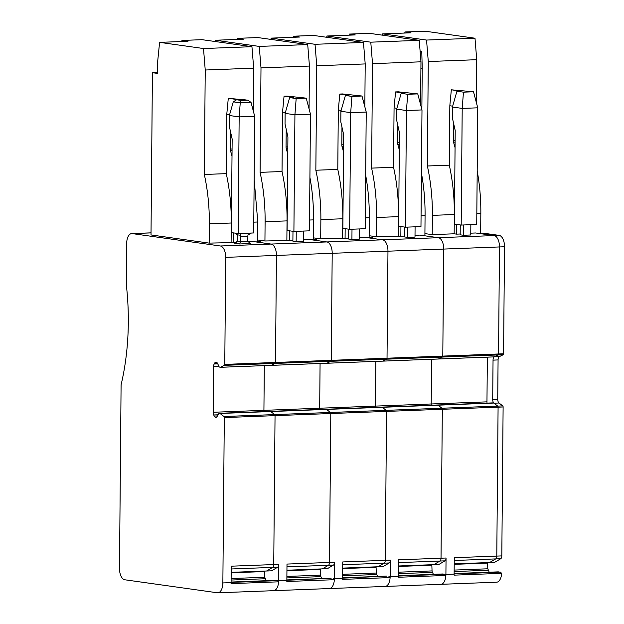 <?xml version="1.0" encoding="UTF-8"?>
<svg xmlns="http://www.w3.org/2000/svg" width="624" height="624" viewBox="0 0 624 624"><rect width="100%" height="100%" fill="white"/><g stroke="black" fill="none" stroke-linecap="round" stroke-linejoin="round"><path stroke-width="0.94" d="M482.82 233.142A3.19 1.63 87.8 0 1 482.968 233.126A3.19 1.63 87.8 0 1 483.116 233.134L499.161 235.388A10.639 5.429 87.8 0 1 504.512 246.753L503.576 353.785A1.061 0.546 87.8 0 1 503.194 354.744L499.426 356.593A3.721 1.903 87.8 0 0 498.077 359.931L497.734 399.298A3.721 1.903 87.8 0 0 499.021 403.01L502.749 405.912A1.061 0.546 87.8 0 1 503.116 406.973L501.813 555.89A3.19 1.63 87.8 0 1 500.737 558.722L494.676 562.325L454.225 563.862M477.937 233.314A3.19 1.63 87.8 0 1 478.085 233.321L494.138 235.576A10.639 5.429 87.8 0 1 499.481 246.948L498.553 353.98A1.061 0.546 87.8 0 1 498.163 354.931L494.395 356.78A3.721 1.903 87.8 0 0 493.046 360.126L492.703 399.485A3.721 1.903 87.8 0 0 493.99 403.198L497.718 406.099A1.061 0.546 87.8 0 1 498.085 407.16L496.79 556.085A3.19 1.63 87.8 0 1 495.706 558.909L489.645 562.513L495.706 558.909L500.737 558.722M487.063 403.104A3.721 1.903 87.8 0 1 486.962 401.856L487.352 357.146M311.47 239.788A3.19 1.63 87.8 0 1 311.618 239.795L326.851 241.94A10.639 5.429 87.8 0 1 332.202 253.305L331.266 360.337A1.061 0.546 87.8 0 1 330.884 361.296L275.122 363.418L271.159 365.352L275.122 363.418A1.061 0.546 -92.2 0 0 275.504 362.458A1.061 0.546 87.8 0 1 275.122 363.418L224.383 365.344L220.366 367.302L219.219 366.982L217.573 363.488A3.721 1.903 -92.2 0 0 216.239 362.209L216.044 362.185A3.721 1.903 -92.2 0 0 215.873 362.17A3.721 1.903 -92.2 0 0 214.687 363.082L214.165 364.018A3.721 1.903 -92.2 0 0 213.587 366.561L213.182 412.269L263.921 410.342A3.721 1.903 87.8 0 0 264.014 411.583A3.721 1.903 87.8 0 1 263.921 410.342L319.683 408.221A3.721 1.903 87.8 0 0 319.777 409.469A3.721 1.903 87.8 0 1 319.683 408.221L375.445 406.099A3.721 1.903 87.8 0 0 375.539 407.347A3.721 1.903 87.8 0 1 375.445 406.099L431.207 403.978A3.721 1.903 87.8 0 0 431.301 405.226A3.721 1.903 87.8 0 1 431.207 403.978L431.597 359.268L431.207 403.978L486.962 401.856M367.232 237.666A3.19 1.63 87.8 0 1 367.38 237.674L382.613 239.819L438.376 237.697L419.874 235.1L438.376 237.697L494.138 235.576L475.636 232.978L470.769 233.165M499.161 235.388L494.138 235.576A10.639 5.429 87.8 0 1 499.481 246.948L498.553 353.98A1.061 0.546 87.8 0 1 498.163 354.931L494.146 356.889L445.006 358.753L494.146 356.889M492.742 402.893L493.802 403.057L497.718 406.099A1.061 0.546 87.8 0 1 498.085 407.16L496.79 556.085A3.19 1.63 87.8 0 1 495.706 558.909L454.256 560.485M487.586 562.591L482.57 563.113A2.129 1.084 87.8 0 1 482.586 562.786M325.455 409.25L437.003 405.007L438.04 405.179L441.956 408.221A1.061 0.546 87.8 0 1 442.322 409.282L441.028 558.207L446.051 558.012L445.91 574.454A10.639 5.429 87.8 0 1 440.872 584.321A10.639 5.429 87.8 0 1 440.372 584.29M446.051 558.012A3.19 1.63 87.8 0 1 444.974 560.843L438.914 564.447L398.463 565.984M480.659 233.212L480.831 213.509A117.023 59.732 -92.2 0 0 477.196 171.007M382.512 35.17L382.637 33.883L411.005 32.807L405.015 31.964L425.108 31.2L474.997 38.212L476.728 59.693L428.282 61.534L426.543 40.053L474.997 38.212M476.354 102.539L476.728 59.693M501.813 555.89L454.28 557.7L454.1 575.141L501.634 573.339L500.456 572.161L454.139 573.924M487.601 562.918L487.812 568.792L489.216 572.208M500.456 572.161L497.96 571.896M501.634 573.339A10.639 5.429 87.8 0 1 496.634 582.2L440.872 584.321A10.639 5.429 87.8 0 0 445.879 575.453L444.694 574.283L398.377 576.046M382.637 33.883L426.543 40.053M420.092 51.012L421.785 51.722L422.222 68.211L421.863 109.473M428.282 61.534L427.37 165.992A117.023 59.732 87.8 0 1 432.385 215.358L432.214 234.632L424.913 233.602M432.214 234.632L454.155 233.797L454.327 214.523L432.385 215.358M455.06 147.693L453.539 142.202A3.19 1.63 87.8 0 1 453.336 140.579L453.492 122.866M427.37 165.992L449.303 165.157L449.826 105.768L452.665 106.166M449.303 165.157A117.023 59.732 87.8 0 1 454.327 214.523M454.155 233.797L456.604 234.14L456.69 224.429M449.826 105.768L451.331 89.809L460.582 91.112L456.932 91.244L452.416 107.032L452.322 117.64L455.208 130.564L454.389 224.11L461.191 225.061L476.728 224.468L477.75 107.819L462.205 108.404L461.191 225.061M460.262 224.936L460.177 234.803L463.445 235.264L463.531 224.975M451.331 89.809L473.515 91.783L463.46 92.165L462.205 108.404L452.416 107.032M477.75 107.819L473.515 91.783M470.847 224.695L470.753 234.983L463.445 235.264M463.46 92.165L456.932 91.244M456.604 234.14L460.184 234M405.015 31.964L404.742 33.041M422.222 68.211L420.911 68.258M421.785 51.722L420.155 51.784M269.693 411.372L444.062 404.742L437.003 405.007L438.04 405.179L441.956 408.221A1.061 0.546 87.8 0 1 442.322 409.282L441.028 558.207A3.19 1.63 87.8 0 1 439.943 561.031L433.891 564.634L439.943 561.031L444.974 560.843M255.707 241.909A3.19 1.63 87.8 0 1 255.856 241.917L271.089 244.062A10.639 5.429 87.8 0 1 276.44 255.427A10.639 5.429 -92.2 0 0 271.089 244.062L382.613 239.819A10.639 5.429 87.8 0 1 387.964 251.191L443.726 249.07A10.639 5.429 87.8 0 0 438.376 237.697A10.639 5.429 87.8 0 1 443.726 249.07L442.79 356.101A1.061 0.546 87.8 0 1 442.4 357.053L438.36 359.011L443.391 358.816M303.49 239.522L308.35 239.343L326.851 241.94A10.639 5.429 87.8 0 1 332.202 253.305L276.44 255.427L275.504 362.458L276.44 255.427L225.701 257.361A10.639 5.429 -92.2 0 0 220.358 245.989L132.218 233.602A10.639 5.429 -92.2 0 0 131.719 233.579A10.639 5.429 -92.2 0 0 126.68 243.446L126.321 284.801A159.572 81.455 -92.2 0 1 121.087 384.836L119.488 568.409A10.639 5.429 -92.2 0 0 124.839 579.782L217.331 592.777A10.639 5.429 87.8 0 0 217.823 592.8L273.585 590.678A10.639 5.429 87.8 0 1 273.094 590.655M266.175 580.687L264.763 577.27L264.56 571.553A2.129 1.084 87.8 0 1 264.553 571.405L264.545 571.077M325.502 409.25L326.524 409.422L330.431 412.464A1.061 0.546 87.8 0 1 330.798 413.525L224.305 417.573A1.061 0.546 -92.2 0 0 223.938 416.512L220.022 413.47L219.008 413.299L276.76 411.099L325.478 409.25L326.524 409.422L330.431 412.464A1.061 0.546 87.8 0 1 330.798 413.525L329.503 562.442L286.993 564.065L286.853 580.499L278.624 580.811L278.764 564.377L273.741 564.564A3.19 1.63 87.8 0 1 272.665 567.395A3.19 1.63 -92.2 0 0 273.741 564.564L275.044 415.646A1.061 0.546 -92.2 0 0 274.669 414.586A1.061 0.546 87.8 0 1 275.044 415.646L273.741 564.564L231.231 566.186L231.091 582.621A10.639 5.429 87.8 0 1 231.059 583.627L278.593 581.818L277.407 580.64L274.911 580.382M278.593 581.818A10.639 5.429 87.8 0 1 273.585 590.678L329.347 588.557A10.639 5.429 87.8 0 1 328.856 588.533M224.305 417.573L222.862 582.933A10.639 5.429 87.8 0 1 217.823 592.8M224.383 365.344A1.061 0.546 -92.2 0 0 224.773 364.393L225.701 257.361M219.008 413.299L217.113 416.458A3.721 1.903 -92.2 0 1 215.927 417.362A3.721 1.903 -92.2 0 1 215.756 417.355L216.099 417.339M213.182 412.269A3.721 1.903 -92.2 0 0 213.72 414.976L214.227 416.052A3.721 1.903 -92.2 0 0 215.569 417.331L215.756 417.355M264.553 571.405L259.529 571.592A2.129 1.084 -92.2 0 1 259.545 571.264M263.921 410.342L264.311 365.625L263.921 410.342M220.428 367.286L326.836 363.246M220.358 245.989L271.089 244.062L252.587 241.457L247.759 241.644M157.412 72.501L152.42 72.688L151.008 234.936L209.173 243.11L236.457 242.51M218.985 413.299L270.761 411.536L274.669 414.586L223.938 416.512M278.764 564.377A3.19 1.63 87.8 0 1 277.688 567.2L271.627 570.804L266.604 570.999L272.665 567.395L266.604 570.999L231.176 572.341M257.611 241.839L257.79 221.996L254.147 179.486M233.555 242.619L233.641 232.916M232.011 156.179L230.49 150.68A3.19 1.63 87.8 0 1 230.287 149.066L230.443 131.352M253.305 111.025L253.679 68.172L205.234 70.013L204.321 174.47L226.262 173.644L226.777 114.254L229.616 114.652M226.262 173.644A117.023 59.732 87.8 0 1 231.278 223.002L231.106 242.276M209.173 243.11L209.336 223.837L231.278 223.002M234.71 243.181L239.655 243.968L240.412 241.621L240.458 236.59A3.455 1.763 87.8 0 1 240.607 235.279L237.073 234.78A3.455 1.763 87.8 0 1 237.198 236.129L237.151 241.168L234.484 243.204M239.655 243.968L250.185 243.508M249.779 243.43L250.63 243.547L247.728 241.348L247.923 234.998L251.402 233.041L240.427 233.454L240.607 235.279M202.059 39.679L251.948 46.691L203.502 48.532L159.596 42.362L187.957 41.285L181.974 40.443L202.059 39.679M253.679 68.172L251.948 46.691M238.407 99.754L228.29 98.288L226.777 114.254M228.29 98.288L248.032 100.23L251.035 102.414L240.24 102.827L233.275 101.845L236.535 99.817L238.516 99.739M204.321 174.47A117.023 59.732 87.8 0 1 209.336 223.837M229.367 115.51L229.273 126.118L232.159 139.051L231.34 232.588L238.142 233.548L239.164 116.891L229.367 115.51L233.275 101.845M205.234 70.013L203.502 48.532M152.42 72.688L157.404 73.39L157.49 63.305L159.596 42.362M181.974 40.443L181.701 41.527M251.035 102.414L254.701 116.298L253.687 232.955L251.402 233.041M235.966 233.236L237.073 234.78M243.181 99.575L247.478 100.183L241.168 100.417L240.24 102.827L239.164 116.891L254.701 116.298M240.427 233.454L238.142 233.548M260.59 241.738A3.19 1.63 87.8 0 1 260.731 241.722A3.19 1.63 87.8 0 1 260.887 241.73L257.618 241.27M278.624 580.811A10.639 5.429 87.8 0 1 273.585 590.678M286.853 580.499A10.639 5.429 87.8 0 1 286.822 581.506L334.355 579.696A10.639 5.429 87.8 0 1 329.347 588.557L385.109 586.435A10.639 5.429 87.8 0 1 384.618 586.412M257.634 239.967L264.935 240.989L292.898 240.365M303.56 231.059L303.475 241.348L296.158 241.621L292.89 241.168L292.984 231.293M319.683 408.221L320.073 363.511L319.683 408.221M269.74 411.372L381.264 407.129L382.286 407.3L386.194 410.342A1.061 0.546 87.8 0 1 386.56 411.403L330.798 413.525L329.503 562.442A3.19 1.63 87.8 0 1 328.419 565.274L322.366 568.877L286.939 570.227M321.929 578.573L320.884 576.623A2.129 1.084 87.8 0 1 320.525 575.156L320.323 569.431A2.129 1.084 87.8 0 1 320.315 569.283L315.292 569.478A2.129 1.084 87.8 0 1 315.307 569.143M359.252 237.401L364.112 237.221L382.613 239.819A10.639 5.429 87.8 0 1 387.964 251.191L332.202 253.305L331.266 360.337A1.061 0.546 87.8 0 1 330.884 361.296L326.867 363.246L443.414 358.816M330.673 578.261A5.32 2.714 87.8 0 1 330.923 578.23A5.32 2.714 87.8 0 1 331.172 578.237L286.853 580.281M334.355 579.696L333.169 578.518M313.373 239.717L313.552 219.874A117.023 59.732 -92.2 0 0 309.91 177.364M289.318 240.497L289.403 230.794M287.773 154.058L286.252 148.567A3.19 1.63 87.8 0 1 286.049 146.944L286.205 129.23M286.868 240.154L287.04 220.88A117.023 59.732 87.8 0 0 282.025 171.522L282.539 112.133L285.379 112.531M264.935 240.989L265.099 221.715A117.023 59.732 -92.2 0 0 260.083 172.357L260.996 67.891L259.264 46.41L215.358 40.248L243.719 39.164L237.736 38.329L237.463 39.406M215.225 41.535L215.358 40.248M296.252 231.332L296.158 241.621M219.944 413.431L270.676 411.505L274.669 414.586L386.194 410.342A1.061 0.546 87.8 0 1 386.56 411.403L385.265 560.329A3.19 1.63 87.8 0 1 384.181 563.152L378.128 566.756L342.701 568.105M237.736 38.329L257.821 37.565L307.71 44.569L309.442 66.05L260.996 67.891M309.067 108.904L309.442 66.05M282.539 112.133L284.053 96.174L286.79 96.065L306.228 98.147L310.463 114.176L309.449 230.833L293.904 231.426L287.102 230.467L287.921 136.929L285.035 123.997L285.129 113.389L289.645 97.609L293.303 97.469L284.053 96.174M282.025 171.522L260.083 172.357M307.71 44.569L259.264 46.41M224.773 364.393L387.028 358.215L387.964 251.191L387.028 358.215A1.061 0.546 87.8 0 1 386.646 359.174L330.884 361.296L326.921 363.23L220.397 367.294M289.645 97.609L296.174 98.53L306.228 98.147M310.463 114.176L294.926 114.769L285.129 113.389M296.174 98.53L294.926 114.769L293.904 231.426M316.345 239.616A3.19 1.63 87.8 0 1 316.493 239.6A3.19 1.63 87.8 0 1 316.649 239.608L313.381 239.148M334.526 562.255A3.19 1.63 87.8 0 1 333.45 565.079L327.389 568.682L322.366 568.877L328.419 565.274A3.19 1.63 87.8 0 0 329.503 562.442L334.526 562.255L334.386 578.69A10.639 5.429 87.8 0 1 329.347 588.557M503.116 406.973L386.56 411.403L385.265 560.329L342.755 561.943L342.615 578.378A10.639 5.429 87.8 0 1 342.576 579.384L390.117 577.574A10.639 5.429 87.8 0 1 385.109 586.435L440.872 584.321M313.388 237.845L320.697 238.867L348.66 238.243M359.323 228.938L359.229 239.226L351.92 239.507L348.652 239.047L348.738 229.172M375.445 406.099L375.835 361.39L375.445 406.099M377.692 576.451L376.646 574.501A2.129 1.084 87.8 0 1 376.288 573.035L376.085 567.317A2.129 1.084 87.8 0 1 376.077 567.161L371.054 567.356A2.129 1.084 87.8 0 1 371.062 567.021M504.512 246.753L443.726 249.07L442.79 356.101L387.028 358.215A1.061 0.546 87.8 0 1 386.646 359.174L382.629 361.132L438.36 359.011M386.435 576.139A5.32 2.714 87.8 0 1 386.685 576.108A5.32 2.714 87.8 0 1 386.935 576.124L342.615 578.159M390.117 577.574L388.931 576.404M369.135 237.596L369.307 217.753A117.023 59.732 -92.2 0 0 365.672 175.25M345.08 238.384L345.166 228.673M343.535 151.936L342.014 146.445A3.19 1.63 87.8 0 1 341.812 144.823L341.968 127.109M342.631 238.033L342.802 218.759A117.023 59.732 87.8 0 0 337.787 169.4L338.302 110.011L341.141 110.409M320.697 238.867L320.861 219.593A117.023 59.732 -92.2 0 0 315.845 170.235L316.758 65.77L315.026 44.296L271.12 38.126L299.481 37.042L293.498 36.208L313.583 35.443L363.472 42.448L365.204 63.929L316.758 65.77M270.988 39.413L271.12 38.126M352.006 229.211L351.92 239.507M364.829 106.782L365.204 63.929M338.302 110.011L339.815 94.052L342.553 93.943L361.99 96.026L366.226 112.055L365.204 228.712L349.666 229.304L342.865 228.345L343.684 134.807L340.798 121.875L340.891 111.275L345.407 95.488L349.058 95.347L339.815 94.052M337.787 169.4L315.845 170.235M363.472 42.448L315.026 44.296M293.498 36.208L293.225 37.284M503.576 353.785L442.79 356.101A1.061 0.546 87.8 0 1 442.4 357.053L386.646 359.174L382.684 361.117L277.703 365.118M345.407 95.488L351.936 96.408L361.99 96.026M366.226 112.055L350.688 112.648L340.891 111.275M351.936 96.408L350.688 112.648L349.666 229.304M372.107 237.494A3.19 1.63 87.8 0 1 372.255 237.479A3.19 1.63 87.8 0 1 372.403 237.487L369.143 237.026M390.289 560.134A3.19 1.63 87.8 0 1 389.212 562.965L383.152 566.561L378.128 566.756L384.181 563.152A3.19 1.63 87.8 0 0 385.265 560.329L390.289 560.134L390.148 576.576A10.639 5.429 87.8 0 1 385.109 586.435M398.494 562.606L439.943 561.031A3.19 1.63 87.8 0 0 441.028 558.207L398.518 559.822L398.377 576.256A10.639 5.429 87.8 0 1 398.338 577.262L445.879 575.453M415.007 235.287L419.874 235.1M369.151 235.724L376.451 236.753L404.422 236.122M415.085 226.816L414.991 237.104L407.683 237.385L404.414 236.925L404.5 227.05M433.454 574.33L432.409 572.38A2.129 1.084 87.8 0 1 432.05 570.913L431.847 565.196A2.129 1.084 87.8 0 1 431.839 565.04L426.816 565.235A2.129 1.084 87.8 0 1 426.824 564.907M503.194 354.744L442.4 357.053L438.383 359.011M442.198 574.018A5.32 2.714 87.8 0 1 442.447 573.986A5.32 2.714 87.8 0 1 442.689 574.002L444.694 574.283M424.897 235.802L425.069 215.631A117.023 59.732 -92.2 0 0 421.434 173.129M400.842 236.262L400.928 226.551M399.298 149.815L397.777 144.323A3.19 1.63 87.8 0 1 397.574 142.701L397.73 124.987M398.393 235.919L398.564 216.645A117.023 59.732 87.8 0 0 393.549 167.279L394.064 107.89L396.903 108.287M376.451 236.753L376.623 217.472A117.023 59.732 -92.2 0 0 371.608 168.113L372.52 63.656L370.781 42.175L326.882 36.005L355.243 34.928L349.253 34.086L369.346 33.322L419.234 40.334L420.966 61.807L372.52 63.656M326.75 37.292L326.882 36.005M407.768 227.097L407.683 237.385M493.724 403.018L382.2 407.261L386.194 410.342L502.749 405.912M420.592 104.66L420.966 61.807M394.064 107.89L395.577 91.931L398.315 91.829L417.752 93.904L421.988 109.933L420.966 226.59L405.428 227.183L398.627 226.231L399.446 132.686L396.56 119.753L396.653 109.153L401.17 93.366L404.82 93.233L395.577 91.931M393.549 167.279L371.608 168.113M419.234 40.334L370.781 42.175M349.253 34.086L348.98 35.162M401.17 93.366L407.698 94.286L417.752 93.904M421.988 109.933L406.45 110.526L396.653 109.153M407.698 94.286L406.45 110.526L405.428 227.183M478.085 233.321L483.116 233.134M494.395 356.78L499.426 356.593M493.046 360.126L498.077 359.931M492.703 399.485L497.734 399.298M493.99 403.198L499.021 403.01M480.831 213.509L476.822 213.665M389.259 360.867L494.208 356.873M492.765 402.886L444.046 404.742L492.788 402.886M220.022 413.47L493.802 403.057M453.336 140.579L455.122 140.509M453.539 142.202L455.107 142.139M498.451 571.88L454.139 573.565M488.171 570.258L454.155 571.553M487.812 568.792L454.171 570.071M487.601 563.074L454.225 564.346M445.91 574.454L454.139 574.142M222.862 582.933L231.091 582.621M264.56 571.553L231.176 572.824M264.763 577.27L231.122 578.549M265.122 578.744L231.114 580.039M275.41 580.359L231.098 582.044L275.161 580.351M277.407 580.64L231.091 582.403M213.587 366.561L218.923 366.358M214.165 364.018L217.76 363.878M214.687 363.082L217.285 362.981M151.024 232.892L132.218 233.602M215.569 417.331L216.239 417.3M214.227 416.052L217.409 415.927M213.72 414.976L218.041 414.804M277.688 567.2L231.208 568.971M253.781 222.144L257.79 221.996M247.728 241.348L240.412 241.621L237.151 241.168M230.287 149.066L232.073 148.996M230.49 150.68L232.058 150.626M240.458 236.59L247.775 236.309M241.168 100.417L236.87 99.817L238.657 99.746M255.856 241.917L260.887 241.73M333.45 565.079L286.97 566.849M313.552 219.874L309.543 220.03M287.04 220.88L265.099 221.715M320.323 569.431L286.939 570.703M320.525 575.156L286.884 576.436M320.884 576.623L286.876 577.918M331.172 578.237L286.853 579.922M286.049 146.944L287.836 146.874M286.252 148.567L287.82 148.504M276.151 365.173L277.688 365.118M271.128 365.368L276.104 365.18M342.615 578.378L334.386 578.69M311.618 239.795L316.649 239.608M389.212 562.965L342.732 564.728M369.307 217.753L365.305 217.909M342.802 218.759L320.861 219.593M376.085 567.317L342.701 568.581M376.288 573.035L342.646 574.314M376.646 574.501L342.638 575.796M386.935 576.124L342.615 577.808M333.481 362.996L382.598 361.124M341.812 144.823L343.598 144.752M342.014 146.445L343.582 146.383M331.913 363.059L333.45 362.996M326.89 363.246L331.867 363.059M398.377 576.256L390.148 576.576M367.38 237.674L372.403 237.487M425.069 215.631L421.06 215.787M398.564 216.645L376.623 217.472M431.847 565.196L398.463 566.459M432.05 570.913L398.408 572.192M432.409 572.38L398.401 573.674M442.689 574.002L398.377 575.687L442.447 573.986M397.574 142.701L399.36 142.631M397.777 144.323L399.344 144.261M382.652 361.124L387.629 360.937M478.007 233.314L482.968 233.126M498.209 571.865L454.139 573.542M220.366 367.302L271.105 365.368M151.024 232.846L131.719 233.579M241.332 99.637L243.266 99.559M255.778 241.909L260.731 241.722M330.923 578.23L286.861 579.907M311.54 239.788L316.493 239.6M386.685 576.108L342.615 577.785M367.302 237.666L372.255 237.479M387.652 360.937L389.228 360.875"/></g></svg>
